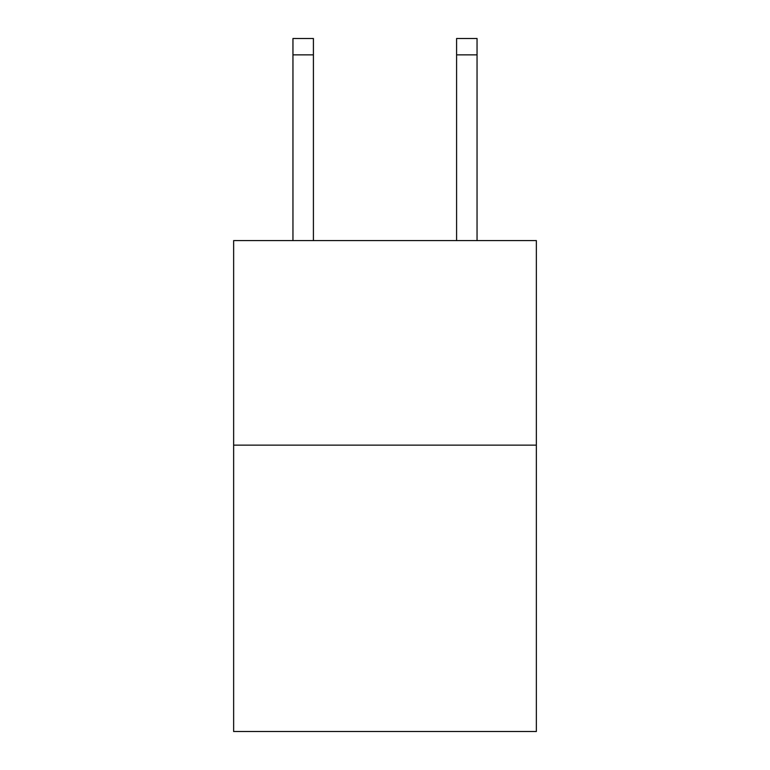 <?xml version="1.0" encoding="UTF-8"?>
<svg xmlns="http://www.w3.org/2000/svg" width="770" height="770" viewBox="0 0 770 770"><rect width="100%" height="100%" fill="white"/><g stroke="black" fill="none" stroke-linecap="round" stroke-linejoin="round"><path stroke-width="1.16" d="M536.363 445.137L536.363 731.5L233.637 731.5L233.637 240.587L536.363 240.587L536.363 445.137L233.637 445.137M313.409 240.587L313.409 54.863L292.956 54.863L292.956 38.5L313.409 38.5L313.409 54.863M292.956 240.587L292.956 54.863M477.044 240.587L477.044 38.5L456.591 38.5L456.591 240.587M456.591 54.863L477.044 54.863"/></g></svg>
